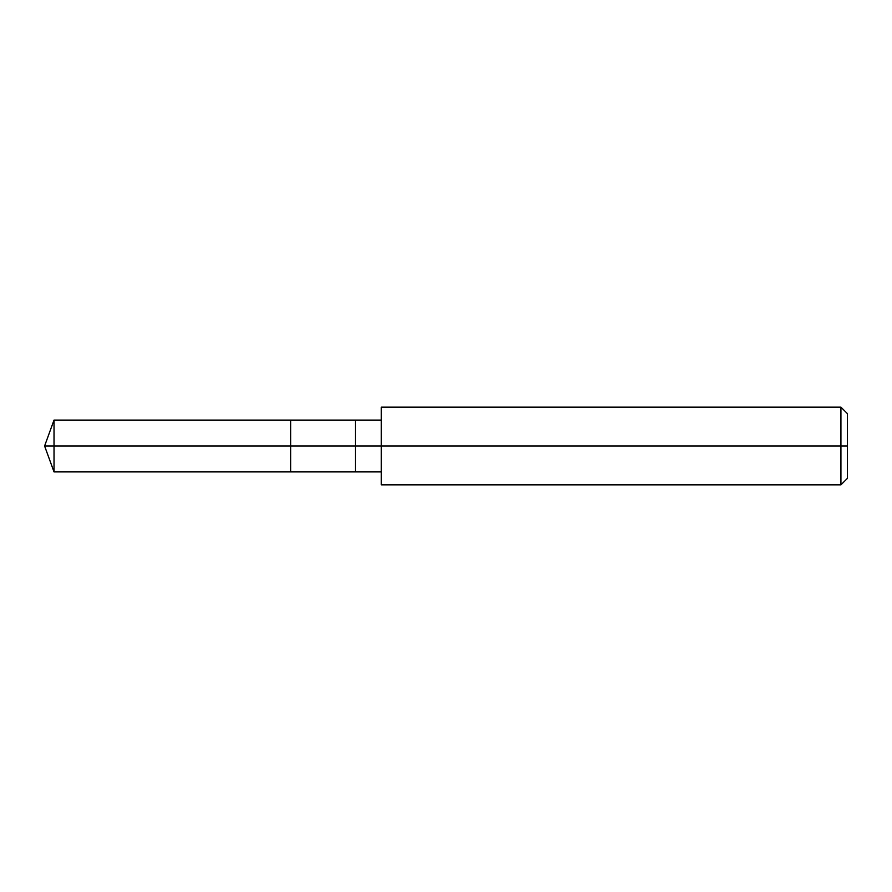<?xml version="1.0" encoding="UTF-8"?>
<svg xmlns="http://www.w3.org/2000/svg" width="892" height="892" viewBox="0 0 892 892"><rect width="100%" height="100%" fill="white"/><g stroke="black" fill="none" stroke-linecap="round" stroke-linejoin="round"><path stroke-width="1.34" d="M381.263 420.099L54.022 420.099L44.6 446L54.022 446L54.022 471.901L54.022 446L54.022 471.901L54.022 446L290.625 446L290.625 471.901L290.625 420.099L290.625 446L44.6 446L54.022 471.901L381.263 471.901M54.022 446L54.022 420.099L54.022 446M290.625 446L290.625 471.901L290.625 446L355.362 446L355.362 471.901L355.362 446L355.362 471.901L355.362 446L381.263 446L381.263 484.847L381.263 446L840.922 446L840.922 484.847L840.922 446L840.922 484.847L840.922 446L847.4 446L847.4 478.368L847.4 413.632L847.4 446L840.922 446L840.922 407.153L840.922 446L355.362 446L355.362 420.099L355.362 446L290.625 446L290.625 420.099L290.625 446M355.362 446L355.362 420.099L355.362 446M381.263 446L381.263 407.153L381.263 446M840.922 446L840.922 407.153L840.922 446M381.263 484.847L840.922 484.847L847.4 478.368M381.263 407.153L840.922 407.153L847.4 413.632"/></g></svg>
